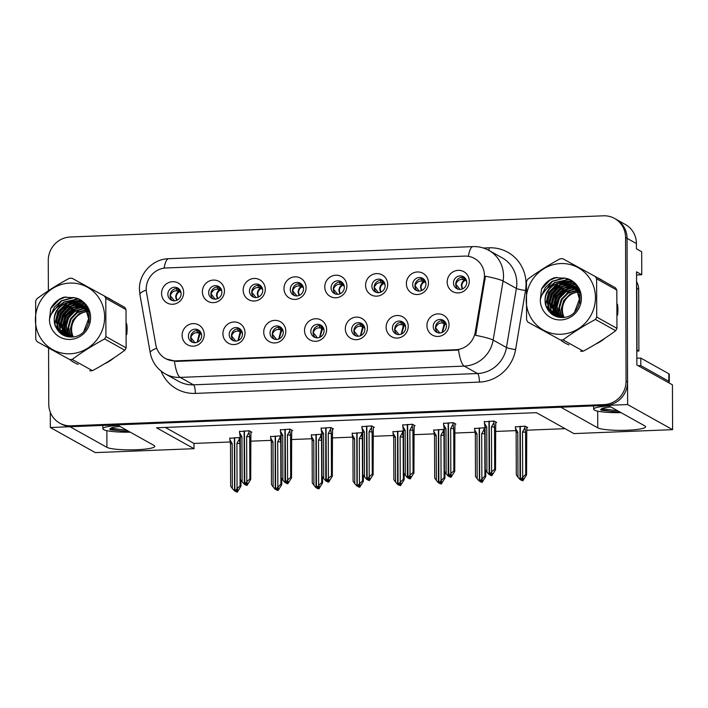 <?xml version="1.0" encoding="UTF-8"?>
<svg xmlns="http://www.w3.org/2000/svg" width="708" height="708" viewBox="0 0 708 708"><rect width="100%" height="100%" fill="white"/><g stroke="black" fill="none" stroke-linecap="round" stroke-linejoin="round"><path stroke-width="1.06" d="M167.858 294.298A6.841 6.558 -60.8 0 0 177.805 299.776A6.841 6.558 -60.8 0 0 177.823 288.059A6.841 6.558 -60.8 0 0 167.858 294.298M172.345 300.511A6.841 6.558 119.2 0 1 178.885 288.802M161.566 293.422A11.399 10.939 -60.8 0 0 172.655 304.272A11.399 10.939 -60.8 0 0 183.664 292.546A11.399 10.939 -60.8 0 0 172.575 281.704A11.399 10.939 -60.8 0 0 161.566 293.422M270.014 332.964A6.841 6.558 -60.8 0 0 279.961 338.442A6.841 6.558 -60.8 0 0 279.979 326.724A6.841 6.558 -60.8 0 0 270.014 332.964M274.5 339.185A6.841 6.558 119.2 0 1 281.041 327.468M263.721 332.096A11.399 10.939 -60.8 0 0 274.81 342.938A11.399 10.939 -60.8 0 0 285.82 331.211A11.399 10.939 -60.8 0 0 274.731 320.37A11.399 10.939 -60.8 0 0 263.721 332.096M229.215 334.583A6.841 6.558 -60.8 0 0 239.154 340.061A6.841 6.558 -60.8 0 0 239.18 328.353A6.841 6.558 -60.8 0 0 229.215 334.583M233.693 340.805A6.841 6.558 119.2 0 1 240.233 329.096M222.923 333.716A11.399 10.939 -60.8 0 0 234.012 344.557A11.399 10.939 -60.8 0 0 245.012 332.84A11.399 10.939 -60.8 0 0 233.932 321.99A11.399 10.939 -60.8 0 0 222.923 333.716M392.427 328.096A6.841 6.558 -60.8 0 0 402.374 333.574A6.841 6.558 -60.8 0 0 402.392 321.857A6.841 6.558 -60.8 0 0 392.427 328.096M396.914 334.318A6.841 6.558 119.2 0 1 403.454 322.6M386.134 327.229A11.399 10.939 -60.8 0 0 397.223 338.07A11.399 10.939 -60.8 0 0 408.233 326.344A11.399 10.939 -60.8 0 0 397.144 315.502A11.399 10.939 -60.8 0 0 386.134 327.229M331.07 287.802A6.841 6.558 -60.8 0 0 341.017 293.28A6.841 6.558 -60.8 0 0 341.035 281.572A6.841 6.558 -60.8 0 0 331.07 287.802M335.557 294.024A6.841 6.558 119.2 0 1 342.097 282.315M324.777 286.935A11.399 10.939 -60.8 0 0 335.866 297.776A11.399 10.939 -60.8 0 0 346.876 286.059A11.399 10.939 -60.8 0 0 335.787 275.208A11.399 10.939 -60.8 0 0 324.777 286.935M412.684 284.563A6.841 6.558 -60.8 0 0 422.623 290.041A6.841 6.558 -60.8 0 0 422.641 278.324A6.841 6.558 -60.8 0 0 412.684 284.563M417.162 290.776A6.841 6.558 119.2 0 1 423.703 279.067M406.383 283.687A11.399 10.939 -60.8 0 0 417.472 294.537A11.399 10.939 -60.8 0 0 428.482 282.811A11.399 10.939 -60.8 0 0 417.393 271.969A11.399 10.939 -60.8 0 0 406.383 283.687M188.408 336.212A6.841 6.558 -60.8 0 0 198.355 341.69A6.841 6.558 -60.8 0 0 198.373 329.972A6.841 6.558 -60.8 0 0 188.408 336.212M192.895 342.424A6.841 6.558 119.2 0 1 199.435 330.716M182.115 335.335A11.399 10.939 -60.8 0 0 193.204 346.177A11.399 10.939 -60.8 0 0 204.214 334.459A11.399 10.939 -60.8 0 0 193.125 323.618A11.399 10.939 -60.8 0 0 182.115 335.335M290.271 289.43A6.841 6.558 -60.8 0 0 300.21 294.909A6.841 6.558 -60.8 0 0 300.236 283.191A6.841 6.558 -60.8 0 0 290.271 289.43M294.749 295.643A6.841 6.558 119.2 0 1 301.289 283.935M283.979 288.554A11.399 10.939 -60.8 0 0 295.068 299.404A11.399 10.939 -60.8 0 0 306.068 287.678A11.399 10.939 -60.8 0 0 294.988 276.837A11.399 10.939 -60.8 0 0 283.979 288.554M208.665 292.669A6.841 6.558 -60.8 0 0 218.604 298.148A6.841 6.558 -60.8 0 0 218.622 286.439A6.841 6.558 -60.8 0 0 208.665 292.669M213.143 298.891A6.841 6.558 119.2 0 1 219.684 287.183M202.373 291.802A11.399 10.939 -60.8 0 0 213.453 302.643A11.399 10.939 -60.8 0 0 224.463 290.926A11.399 10.939 -60.8 0 0 213.382 280.076A11.399 10.939 -60.8 0 0 202.373 291.802M249.464 291.05A6.841 6.558 -60.8 0 0 259.411 296.528A6.841 6.558 -60.8 0 0 259.429 284.811A6.841 6.558 -60.8 0 0 249.464 291.05M253.951 297.272A6.841 6.558 119.2 0 1 260.491 285.554M243.171 290.183A11.399 10.939 -60.8 0 0 254.261 301.024A11.399 10.939 -60.8 0 0 265.27 289.298A11.399 10.939 -60.8 0 0 254.181 278.456A11.399 10.939 -60.8 0 0 243.171 290.183M351.628 329.716A6.841 6.558 -60.8 0 0 361.567 335.194A6.841 6.558 -60.8 0 0 361.584 323.485A6.841 6.558 -60.8 0 0 351.628 329.716M356.106 335.937A6.841 6.558 119.2 0 1 362.646 324.229M345.327 328.848A11.399 10.939 -60.8 0 0 356.416 339.69A11.399 10.939 -60.8 0 0 367.425 327.972A11.399 10.939 -60.8 0 0 356.336 317.122A11.399 10.939 -60.8 0 0 345.327 328.848M310.821 331.344A6.841 6.558 -60.8 0 0 320.759 336.822A6.841 6.558 -60.8 0 0 320.786 325.105A6.841 6.558 -60.8 0 0 310.821 331.344M315.308 337.557A6.841 6.558 119.2 0 1 321.839 325.848M304.529 330.468A11.399 10.939 -60.8 0 0 315.618 341.309A11.399 10.939 -60.8 0 0 326.627 329.592A11.399 10.939 -60.8 0 0 315.538 318.75A11.399 10.939 -60.8 0 0 304.529 330.468M453.483 282.935A6.841 6.558 -60.8 0 0 463.43 288.413A6.841 6.558 -60.8 0 0 463.448 276.704A6.841 6.558 -60.8 0 0 453.483 282.935M457.97 289.156A6.841 6.558 119.2 0 1 464.51 277.447M447.191 282.067A11.399 10.939 -60.8 0 0 458.28 292.908A11.399 10.939 -60.8 0 0 469.289 281.191A11.399 10.939 -60.8 0 0 458.2 270.341A11.399 10.939 -60.8 0 0 447.191 282.067M371.877 286.182A6.841 6.558 -60.8 0 0 381.816 291.661A6.841 6.558 -60.8 0 0 381.842 279.943A6.841 6.558 -60.8 0 0 371.877 286.182M376.364 292.404A6.841 6.558 119.2 0 1 382.895 280.687M365.585 285.315A11.399 10.939 -60.8 0 0 376.674 296.156A11.399 10.939 -60.8 0 0 387.683 284.43A11.399 10.939 -60.8 0 0 376.594 273.589A11.399 10.939 -60.8 0 0 365.585 285.315M433.234 326.476A6.841 6.558 -60.8 0 0 443.173 331.955A6.841 6.558 -60.8 0 0 443.19 320.237A6.841 6.558 -60.8 0 0 433.234 326.476M437.712 332.689A6.841 6.558 119.2 0 1 444.252 320.981M426.942 325.6A11.399 10.939 -60.8 0 0 438.022 336.442A11.399 10.939 -60.8 0 0 449.031 324.724A11.399 10.939 -60.8 0 0 437.942 313.883A11.399 10.939 -60.8 0 0 426.942 325.6M146.229 289.068A20.523 19.682 -60.8 0 0 146.547 292.581L155.822 344.876A20.523 19.682 -60.8 0 0 165.389 358.487A20.523 19.682 -60.8 0 0 175.46 360.876L455.722 349.734A20.523 19.682 -60.8 0 0 475.245 332.176L484.148 279.156A20.523 19.682 -60.8 0 0 474.555 258.491A20.523 19.682 -60.8 0 0 464.483 256.101L166.044 267.969A20.523 19.682 -60.8 0 0 146.229 289.068M50.295 412.215L50.348 427.517L70.012 426.738L106.917 447.341A24.32 3.478 179.8 0 0 133.52 449.837A24.32 3.478 179.8 0 0 154.804 446.314A24.32 3.478 179.8 0 0 154.061 445.465L117.147 424.862L560.833 407.215L597.738 427.827A24.32 3.478 179.8 0 0 624.341 430.322A24.32 3.478 179.8 0 0 645.625 426.8A24.32 3.478 179.8 0 0 644.882 425.951L607.968 405.348L627.633 404.56L627.058 238.331A22.798 21.868 -60.8 0 0 616.075 219.303A22.798 21.868 -60.8 0 1 627.058 238.331L627.553 381.993A22.798 21.868 -60.8 0 1 605.535 405.445L72.437 426.641A22.798 21.868 -60.8 0 1 61.251 423.977L59.746 423.145A22.798 21.868 -60.8 0 0 70.942 425.8L604.039 404.604A22.798 21.868 -60.8 0 0 626.058 381.161L625.553 237.49A22.798 21.868 -60.8 0 0 614.571 218.462A22.798 21.868 -60.8 0 0 603.384 215.807L70.287 237.003A22.798 21.868 -60.8 0 0 48.268 260.447L48.374 290.767M627.633 404.56L672.6 429.668L672.441 384.833L636.846 364.965L636.519 271.837L641.767 274.766L636.527 274.978M614.571 218.462L625.438 224.533A22.798 21.868 -60.8 0 1 636.421 243.561L636.439 248.827L641.687 251.756L641.767 274.766M672.6 429.668L573.905 433.588L536.434 412.667L156.53 427.774L194.01 448.695L95.315 452.616L50.348 427.517M165.318 427.428L193.983 443.429L230.144 441.996M250.579 441.181L270.943 440.367M291.386 439.553L311.75 438.748M332.185 437.933L352.549 437.128M372.992 436.314L393.356 435.5M413.791 434.685L434.163 433.88M454.598 433.066L474.962 432.261M495.396 431.446L515.769 430.632M526.787 430.199L565.099 428.676M193.983 443.429L194.01 448.695M240.278 437.96L239.49 437.517L229.808 438.279M281.085 436.332L280.288 435.889L270.606 436.65M362.691 433.092L361.894 432.65L352.212 433.411M403.498 431.464L402.702 431.022L393.02 431.783M444.297 429.844L443.5 429.402L433.827 430.163M485.104 428.225L484.307 427.782L474.625 428.544M321.883 434.712L321.096 434.269L311.414 435.031M526.779 427.659L527.734 427.623L525.115 426.154L515.433 426.915M250.915 432.261L251.871 432.225L249.243 430.765L239.561 431.526M291.714 430.641L292.669 430.606L290.05 429.137L280.368 429.898M373.32 427.393L374.275 427.358L371.656 425.897L361.974 426.659M414.127 425.774L415.083 425.738L412.463 424.269L402.781 425.03M454.934 424.154L455.89 424.11L453.262 422.649L443.58 423.411M332.521 429.021L333.477 428.977L330.857 427.517L321.175 428.278M495.733 422.526L496.689 422.49L494.069 421.03L484.387 421.791M70.49 360.177A36.48 34.993 -60.8 0 0 73.968 362.416A36.48 34.993 -60.8 0 0 78.154 364.39M104.731 363.682A36.48 34.993 -60.8 0 0 113.953 357.867M126.714 334.619A36.48 34.993 -60.8 0 0 127.104 329.158A36.48 34.993 -60.8 0 0 126.688 323.751M71.915 360.965A36.48 34.993 -60.8 0 0 74.721 362.823M561.311 340.663A36.48 34.993 -60.8 0 0 564.789 342.893A36.48 34.993 -60.8 0 0 568.975 344.867M595.552 344.159A36.48 34.993 -60.8 0 0 604.774 338.344M617.535 315.104A36.48 34.993 -60.8 0 0 617.925 309.644A36.48 34.993 -60.8 0 0 617.509 304.236M562.727 341.442A36.48 34.993 -60.8 0 0 565.542 343.309M468.395 256.34A26.603 6.478 -92.3 0 1 472.979 246.605C478.617 246.411 483.918 247.676 488.865 250.402A30.4 29.161 119.2 0 1 503.512 275.775A30.4 29.161 119.2 0 1 503.078 281.014A26.603 2.62 9.5 0 0 485.414 276.209L475.634 335.309A26.603 2.62 9.5 0 1 493.157 340.088A30.4 29.161 119.2 0 1 464.227 366.107A26.603 6.478 87.7 0 1 458.545 350.079L176.398 361.399L166.238 358.965M112.236 300.396A36.48 34.993 -60.8 0 0 109.528 298.714A36.48 34.993 -60.8 0 0 106.678 297.289M76.694 298.44A36.48 34.993 -60.8 0 0 71.26 301.874M70.765 302.263A36.48 34.993 -60.8 0 0 68.711 304.006M67.764 304.9A36.48 34.993 -60.8 0 0 62.915 310.706M59.047 318.025A36.48 34.993 -60.8 0 0 57.065 324.83M56.861 326.007A36.48 34.993 -60.8 0 0 56.56 328.397M603.057 280.872A36.48 34.993 -60.8 0 0 600.349 279.191A36.48 34.993 -60.8 0 0 597.499 277.775M567.515 278.917A36.48 34.993 -60.8 0 0 562.081 282.359M561.586 282.74A36.48 34.993 -60.8 0 0 559.532 284.483M558.585 285.386A36.48 34.993 -60.8 0 0 553.736 291.192M549.868 298.511A36.48 34.993 -60.8 0 0 547.886 305.316M547.682 306.484A36.48 34.993 -60.8 0 0 547.381 308.874M48.569 348.062L48.764 404.118A22.798 21.868 -60.8 0 0 59.746 423.145M601.101 279.625A36.48 34.993 -60.8 0 0 599.003 278.616M110.28 299.139A36.48 34.993 -60.8 0 0 108.182 298.13M442.323 320.689L443.058 320.892L444.19 323.538L444.987 323.848L443.739 321.158L445.359 322.228M441.996 332.539L444.19 323.538L442.553 323.087C439.42 322.582 437.101 324.14 435.615 327.769L439.827 332.981M445.739 322.866L445.429 323.485L446.199 324.016M443.739 321.158L443.058 320.892M446.385 324.777L444.987 323.848L442.341 332.397M490.042 474.776L491.087 475.263L492.547 473.422L491.795 473.006L490.334 474.847L489.582 474.431L491.635 471.847L494.671 469.271L495.538 469.749L495.697 425.676M489.246 421.216L489.582 474.431M493.812 421.039L493.821 422.711L491.476 426.88L491.635 471.847M493.821 422.711L494.529 427.181L494.671 469.271M490.485 475.289L491.839 475.688L495.538 469.749M484.387 421.41L484.387 423.092L486.759 427.074L486.918 472.032L489.14 474.449L488.954 421.233M484.387 423.092L485.095 427.552L485.245 469.643L486.918 472.032M494.529 427.181A5.168 0.735 179.8 0 0 491.476 426.88M491.839 475.688L491.087 475.263M488.98 474.449L489.883 474.687M486.759 427.074A5.168 0.735 179.8 0 0 485.095 427.552M490.334 474.847L489.432 474.431M489.14 474.449L489.883 474.864M465.607 278.686L463.997 277.625L465.236 280.315L466.634 281.253M463.997 277.625L462.563 277.155M515.433 426.543L515.433 428.216L517.805 432.199L517.964 477.165L520.026 479.582L519.991 426.358M520.176 479.573L520.929 479.997L520.026 479.582M521.088 479.909L522.876 480.812L522.132 480.396L523.593 478.555L522.84 478.13L521.38 479.98L520.477 479.564L525.717 474.395L526.575 474.882L526.743 430.809M521.38 479.98L520.628 479.555M520.292 426.349L520.477 479.564M515.433 428.216L516.141 432.685L516.291 474.776L517.964 477.165M517.805 432.199A5.168 0.735 179.8 0 0 516.141 432.685M521.522 480.422L522.132 480.396M526.575 474.882L522.876 480.812M522.672 476.971L522.522 432.013A5.168 0.735 -0.2 0 1 525.566 432.305L525.717 474.395M522.522 432.013L524.858 427.844L525.566 432.305M524.858 427.844L524.858 426.163M460.094 289.448L455.864 284.227C457.368 280.607 459.678 279.049 462.802 279.554L461.793 277.2M463.315 277.35L464.448 280.005L462.802 279.554M465.988 279.324L465.678 279.952L466.413 280.341M462.271 288.997L461.315 285.713C461.43 283.209 462.466 281.306 464.448 280.005L465.236 280.315C463.067 281.545 461.917 283.404 461.793 285.908L462.616 288.855M401.516 322.308L402.259 322.512L403.392 325.158L404.188 325.476L402.94 322.777L404.551 323.848M401.197 334.167L403.392 325.158L401.746 324.715C398.613 324.202 396.303 325.76 394.807 329.388L399.029 334.601M404.932 324.485L404.985 325.441M402.94 322.777L402.259 322.512M405.578 326.397L404.188 325.476L401.533 334.026M449.244 476.395L450.279 476.891L451.739 475.041L450.996 474.625L449.536 476.466L448.784 476.05L450.828 473.466L453.872 470.891L454.731 471.369L454.899 427.305M448.438 422.844L448.784 476.05M453.005 422.658L453.014 424.34L450.669 428.508L450.828 473.466M453.014 424.34L453.722 428.8L453.872 470.891M449.677 476.909L451.031 477.307L454.731 471.369M443.58 423.03L443.589 424.712L445.96 428.694L446.111 473.652L448.182 476.077L448.146 422.853M443.589 424.712L444.297 429.172L444.438 471.262L446.111 473.652M453.722 428.8A5.168 0.735 179.8 0 0 450.669 428.508M451.031 477.307L450.279 476.891M448.182 476.077L449.084 476.307M445.96 428.694A5.168 0.735 179.8 0 0 444.297 429.172M449.536 476.466L448.624 476.059M448.332 476.068L449.084 476.484M360.717 323.937L361.452 324.131L362.584 326.786L363.381 327.096L362.133 324.406L363.753 325.476M360.39 335.787L362.584 326.786L360.947 326.335C357.805 325.822 355.496 327.388 354.009 331.008L358.221 336.229M364.124 326.105L363.824 326.733L364.593 327.264M362.133 324.406L361.452 324.131M364.779 328.016L363.381 327.096L360.726 335.645M408.436 478.024L409.481 478.511L410.941 476.67L410.189 476.245L408.728 478.095L407.976 477.67L410.029 475.095L413.065 472.51L413.923 472.997L414.091 428.924M407.64 424.464L407.976 477.67M412.206 424.278L412.215 425.959L409.87 430.128L410.029 475.095M412.215 425.959L412.923 430.42L413.065 472.51M408.87 478.537L410.224 478.927L413.923 472.997M402.781 424.658L402.781 426.331L405.153 430.314L405.312 475.28L407.374 477.696L407.348 424.473M402.781 426.331L403.489 430.8L403.64 472.891L405.312 475.28M412.923 430.42A5.168 0.735 179.8 0 0 409.87 430.128M410.224 478.927L409.481 478.511M407.374 477.696L408.277 477.935M405.153 430.314A5.168 0.735 179.8 0 0 403.489 430.8M408.728 478.095L407.826 477.679M407.534 477.688L408.277 478.112M319.91 325.556L320.644 325.76L321.786 328.406L322.582 328.716L321.326 326.025L322.945 327.096M319.591 337.406L321.786 328.406L320.14 327.954C317.007 327.45 314.688 329.008 313.202 332.636L317.423 337.849M323.326 327.733L323.016 328.353L323.795 328.884M321.326 326.025L320.644 325.76M323.972 329.645L322.574 328.716L319.928 337.265M367.629 479.643L368.673 480.13L370.134 478.289L369.381 477.873L367.921 479.714L367.178 479.298L369.222 476.714L372.266 474.139L373.125 474.617L373.284 430.544M366.832 426.083L367.178 479.298M371.399 425.906L371.408 427.579L369.063 431.747L369.222 476.714M371.408 427.579L372.116 432.048L372.266 474.139M368.071 480.157L369.426 480.555L373.125 474.617M361.974 426.278L361.983 427.959L364.354 431.942L364.505 476.9L366.726 479.316L366.54 426.101M361.983 427.959L362.691 432.42L362.832 474.51L364.505 476.9M372.116 432.048A5.168 0.735 179.8 0 0 369.063 431.747M369.426 480.555L368.673 480.13M366.576 479.316L367.479 479.555M364.354 431.942A5.168 0.735 179.8 0 0 362.691 432.42M367.921 479.714L367.018 479.298M366.726 479.316L367.479 479.732M424.809 280.315L423.189 279.244L424.437 281.943L425.835 282.873M423.189 279.244L421.764 278.775M474.625 428.163L474.634 429.836L477.006 433.827L477.157 478.785L479.378 481.201L479.192 427.986M480.281 481.529L482.077 482.431L481.325 482.015L482.785 480.174L482.033 479.759L480.573 481.599L479.67 481.183L484.909 476.024L485.776 476.502L485.75 470.466M480.573 481.599L479.829 481.183M479.484 427.968L479.67 481.183M474.634 429.836L475.342 434.305L475.484 476.395L477.157 478.785M477.006 433.827A5.168 0.735 179.8 0 0 475.342 434.305M480.723 482.042L481.325 482.015M485.776 476.502L482.077 482.431M481.874 478.599L481.714 433.632A5.168 0.735 -0.2 0 1 484.768 433.933L484.909 476.024M481.714 433.632L484.06 429.464L484.768 433.933M484.06 429.464L484.051 427.791M419.286 291.068L415.065 285.855C416.561 282.235 418.879 280.678 421.995 281.182L420.995 278.828M422.508 278.979L423.641 281.625L421.995 281.182M425.181 280.952L424.88 281.58L425.614 281.97M421.472 290.616L420.517 287.342C420.623 284.837 421.667 282.926 423.641 281.625L424.437 281.943C422.26 283.165 421.11 285.023 420.995 287.528L421.809 290.475M384.001 281.934L382.382 280.864L383.63 283.563L385.028 284.492M382.382 280.864L380.957 280.395M433.818 429.783L433.827 431.464L436.199 435.447L436.358 480.405L438.42 482.829L438.385 429.606M438.571 482.821L439.323 483.237L438.42 482.829M439.482 483.148L441.27 484.06L440.518 483.644L441.978 481.794L441.234 481.378L439.774 483.219L438.871 482.812L444.111 477.643L444.969 478.121L444.951 472.086M439.774 483.219L439.022 482.803M438.686 429.597L438.871 482.812M433.827 431.464L434.535 435.924L434.685 478.015L436.358 480.405M436.199 435.447A5.168 0.735 179.8 0 0 434.535 435.924M439.916 483.661L440.518 483.644M444.969 478.121L441.27 484.06M441.066 480.219L440.916 435.261A5.168 0.735 -0.2 0 1 443.96 435.553L444.111 477.643M440.916 435.261L443.252 431.084L443.96 435.553M443.252 431.084L443.252 429.411M378.488 292.687L374.258 287.475C375.762 283.855 378.072 282.297 381.196 282.802L380.187 280.448M381.701 280.598L382.833 283.253L381.196 282.802M384.382 282.572L384.072 283.2L384.807 283.589M380.665 292.245L379.709 288.961C379.824 286.457 380.86 284.554 382.833 283.253L383.63 283.563C381.462 284.784 380.311 286.651 380.187 289.147L381.001 292.094M343.194 283.554L341.583 282.492L342.831 285.182L344.23 286.12M341.583 282.492L340.159 282.023M393.02 431.411L393.02 433.084L395.391 437.066L395.551 482.033L397.613 484.449L397.586 431.225M397.772 484.44L398.516 484.865L397.613 484.449M398.675 484.776L400.471 485.679L399.719 485.263L401.179 483.422L400.427 482.998L398.967 484.847L398.064 484.431L403.303 479.263L404.171 479.75L404.144 473.705M398.967 484.847L398.223 484.422M397.878 431.216L398.064 484.431M393.02 433.084L393.728 437.553L393.878 479.643L395.551 482.033M395.391 437.066A5.168 0.735 179.8 0 0 393.728 437.553M399.117 485.29L399.719 485.263M404.171 479.75L400.471 485.679M400.268 481.838L400.109 436.88A5.168 0.735 -0.2 0 1 403.162 437.172L403.303 479.263M400.109 436.88L402.454 432.712L403.162 437.172M402.454 432.712L402.445 431.03M337.681 294.316L333.45 289.094C334.955 285.474 337.274 283.917 340.389 284.421L339.389 282.067M340.902 282.218L342.035 284.873L340.389 284.421M343.575 284.191L343.274 284.82L344 285.209M339.858 293.864L338.911 290.581C339.017 288.076 340.061 286.174 342.035 284.873L342.831 285.182C340.654 286.413 339.504 288.271 339.389 290.776L340.203 293.723M302.396 285.182L300.776 284.112L302.024 286.811L303.422 287.74M300.776 284.112L299.351 283.642M352.212 433.031L352.221 434.712L354.593 438.695L354.752 483.653L356.965 486.069L356.779 432.853M357.876 486.396L359.664 487.299L358.912 486.883L360.372 485.042L359.629 484.626L358.168 486.467L357.257 486.051L362.505 480.891L363.363 481.369L363.346 475.334M358.168 486.467L357.416 486.051M357.08 432.836L357.257 486.051M352.221 434.712L352.929 439.172L353.071 481.263L354.752 483.653M354.593 438.695A5.168 0.735 179.8 0 0 352.929 439.172M358.31 486.909L358.912 486.883M363.363 481.369L359.664 487.299M359.46 483.467L359.301 438.5A5.168 0.735 -0.2 0 1 362.354 438.801L362.505 480.891M359.301 438.5L361.646 434.331L362.354 438.801M361.646 434.331L361.638 432.659M296.873 295.935L292.652 290.723C294.156 287.103 296.466 285.545 299.59 286.05L298.581 283.696M300.095 283.846L301.227 286.492L299.59 286.05M302.776 285.82L302.466 286.448L303.201 286.837M299.059 295.484L298.103 292.209C298.21 289.705 299.254 287.793 301.227 286.492L302.024 286.811C299.847 288.032 298.705 289.891 298.581 292.395L299.396 295.342M120.059 426.481A17.178 2.451 179.8 0 0 110.873 428.172L110.244 429.738L129.591 431.809M118.156 425.419A24.78 3.54 179.8 0 0 102.846 428.747A24.78 3.54 179.8 0 0 130.245 432.172M126.98 430.349L110.952 428.128M129.387 431.694L121.546 431.084L109.669 428.959M610.88 406.967A17.178 2.451 179.8 0 0 601.694 408.658L601.065 410.215L620.412 412.295M608.977 405.905A24.78 3.54 179.8 0 0 593.667 409.233A24.78 3.54 179.8 0 0 621.066 412.658M668.361 382.55A15.195 2.168 179.8 0 0 669.308 381.798A15.195 2.168 179.8 0 0 668.839 381.258L640.811 365.611A15.195 2.168 -0.2 0 1 638.147 365.682M636.819 358.177A15.195 2.168 179.8 0 0 640.784 358.098L640.811 365.611M669.308 381.798L669.281 374.275A15.195 2.168 179.8 0 0 668.812 373.744L640.784 358.098M636.572 285.713A15.195 14.585 119.2 0 1 636.802 288.306L637.014 349.982A15.195 14.585 -60.8 0 0 636.793 349.973M636.802 288.306L638.669 289.351A15.195 14.585 -60.8 0 0 636.554 281.704M637.014 349.982L638.89 351.026A15.195 14.585 -60.8 0 0 636.793 351.088M638.669 289.351L638.89 351.026M617.801 410.835L601.773 408.604M620.208 412.18L612.367 411.569L600.49 409.436M68.074 336.389A26.302 25.231 119.2 0 1 67.871 334.707M67.8 333.787A26.302 25.231 119.2 0 1 67.764 332.415A26.302 25.231 119.2 0 1 68.03 328.521M69.065 324.043A26.302 25.231 119.2 0 1 72.676 316.768M75.951 312.909A26.302 25.231 119.2 0 1 80.747 309.166M81.712 308.599A26.302 25.231 119.2 0 1 83.641 307.635M84.323 307.334A26.302 25.231 119.2 0 1 84.818 307.139M85.004 307.06A26.302 25.231 119.2 0 1 85.164 307.006A26.302 25.231 119.2 0 1 86.615 306.502M56.879 328.981A36.099 34.63 119.2 0 1 57.118 326.769M57.277 325.724A36.099 34.63 119.2 0 1 58.622 320.281M64.578 309.033A36.099 34.63 119.2 0 1 68.658 304.555M69.526 303.767A36.099 34.63 119.2 0 1 71.411 302.219M71.871 301.874A36.099 34.63 119.2 0 1 77.154 298.617M558.895 316.874A26.302 25.231 119.2 0 1 558.692 315.184M558.621 314.272A26.302 25.231 119.2 0 1 558.585 312.892A26.302 25.231 119.2 0 1 558.851 309.007M559.886 304.529A26.302 25.231 119.2 0 1 563.497 297.254M566.772 293.386A26.302 25.231 119.2 0 1 571.568 289.643M572.533 289.085A26.302 25.231 119.2 0 1 574.462 288.112M575.144 287.82A26.302 25.231 119.2 0 1 575.639 287.616M575.825 287.545A26.302 25.231 119.2 0 1 575.985 287.483A26.302 25.231 119.2 0 1 577.436 286.988M547.7 309.467A36.099 34.63 119.2 0 1 547.939 307.254M548.098 306.201A36.099 34.63 119.2 0 1 549.443 300.767M555.399 289.51A36.099 34.63 119.2 0 1 559.479 285.041M560.347 284.253A36.099 34.63 119.2 0 1 562.232 282.704M562.692 282.359A36.099 34.63 119.2 0 1 567.975 279.094M88.527 311.502A17.373 16.665 -60.8 0 0 88.358 311.511A17.373 16.665 -60.8 0 0 87.332 311.582M86.925 311.626A17.373 16.665 -60.8 0 0 73.322 336.858M70.136 353.779A35.719 34.267 -60.8 0 0 104.634 317.051A35.719 34.267 -60.8 0 0 69.897 283.076A35.719 34.267 -60.8 0 0 35.4 319.804A35.719 34.267 -60.8 0 0 70.136 353.779M104.474 296.059L71.933 278.209A41.037 39.374 -60.8 0 0 70.632 278.235A41.037 39.374 -60.8 0 0 69.331 278.306C57.578 284.643 46.772 291.457 36.922 298.741A41.037 39.374 -60.8 0 0 35.63 301.104L35.763 339.389A41.037 39.374 -60.8 0 0 37.073 341.645L69.614 359.505A41.037 39.374 -60.8 0 0 70.915 359.469A41.037 39.374 -60.8 0 0 72.216 359.399L92.438 370.682C104.103 364.408 114.9 357.593 124.838 350.248A41.037 39.374 -60.8 0 0 126.139 347.894L126.006 309.6A41.037 39.374 -60.8 0 0 124.697 307.343L104.474 296.059A41.037 39.374 -60.8 0 1 105.784 298.316L105.917 336.601L126.139 347.894M124.838 350.248L104.625 338.964C92.96 345.239 82.155 352.053 72.216 359.399M104.625 338.964A41.037 39.374 -60.8 0 0 105.917 336.601M89.828 370.788A41.037 39.374 -60.8 0 0 91.137 370.762A41.037 39.374 -60.8 0 0 92.438 370.682M88.332 311.175L87.137 311.201M86.73 311.237L79.154 313.706L72.818 320.131L70.393 328.707L72.384 336.937M85.951 309.839L76.774 312.378L70.437 318.804L68.012 327.379L70.827 336.937M86.155 310.175L77.376 312.706L71.03 319.14L68.605 327.716L71.207 336.955M85.084 308.591L83.004 308.52L74.393 311.051L68.056 317.476L65.632 326.052L69.34 336.796M85.305 308.892L83.597 308.847L74.995 311.378L68.649 317.804L66.225 326.388L69.703 336.84M84.155 307.467L80.623 307.192L72.021 309.715L65.676 316.149L63.251 324.724L67.933 336.521M84.394 307.732L81.225 307.52L72.614 310.051L66.278 316.476L63.853 325.052L68.278 336.601M83.163 306.449L78.243 305.865L69.641 308.387L63.295 314.821L60.879 323.397L66.587 336.132M83.411 306.688L78.845 306.192L70.234 308.723L63.897 315.149L61.472 323.724L66.924 336.238M82.11 305.537L75.871 304.537L67.26 307.06L60.923 313.494L58.498 322.069L60.215 329.76L65.313 335.627M65.596 335.822L66.472 336.344M82.376 305.759L76.464 304.865L67.853 307.396L61.516 313.821L59.091 322.397L65.623 335.769M65.906 335.964L66.711 336.477M81.004 304.732L73.49 303.21L64.879 305.732L58.543 312.166L56.118 320.742L58.171 329.078L64.092 335.017L73.181 336.875M81.278 304.918L74.083 303.537L65.472 306.068L59.136 312.494L56.711 321.069L58.675 329.255L64.393 335.185M64.092 335.017L68.428 336.831M83.801 331.494L88.597 318.733L86.146 310.175L79.73 303.953L71.11 301.882L62.49 304.405C54.259 310.732 52.188 318.556 56.268 327.875L56.498 328.273C59.649 333.902 64.41 336.813 70.782 337.026C93.049 337.911 96.2 300.989 74.26 297.714L63.817 297.201C58.012 299.254 53.64 303.059 50.702 308.591L49.445 319.706A21.231 20.373 -60.8 0 0 70.092 339.442A21.231 20.373 -60.8 0 0 90.491 319.83A21.231 20.373 -60.8 0 0 74.26 297.714M80.137 304.183L71.703 302.21C59.1 301.971 50.047 317.565 56.268 327.875M88.35 310.024L87.836 309.962M87.465 309.918L86.332 309.847M87.686 310.219L86.544 310.175M87.916 309.104L86.889 308.856M86.535 308.794L85.456 308.626M88.066 309.325L87.128 309.122M86.774 309.06L85.677 308.927M87.712 308.529L87.19 308.316M86.872 308.192L85.88 307.874M85.544 307.776L84.509 307.529M87.137 308.414L86.137 308.113M85.792 308.024L84.748 307.794M86.978 307.998L86.066 307.529M85.757 307.387L84.81 306.989M84.491 306.865L83.5 306.546M87.27 308.166L86.358 307.714M86.04 307.582L85.084 307.201M84.756 307.086L83.756 306.776M88.013 309.192L83.686 306.201M83.376 306.06L82.429 305.661M87.863 308.856L84.597 306.67M84.889 306.838L83.978 306.387M83.659 306.245L82.703 305.874M89.12 312.582L81.314 304.874M88.766 311.255L82.217 305.343M82.509 305.511L81.597 305.06M88.934 322.6L89.199 319.069L86.748 310.502L79.836 304.015M71.499 335.017A21.231 20.373 -60.8 0 0 71.933 336.955M49.445 319.706C50.896 312.405 55.242 307.307 62.49 304.405M126.006 309.6L105.784 298.316M69.614 359.505L37.073 341.645M86.04 305.644L83.358 305.998M82.792 306.113L82.278 306.237M81.765 306.369L79.022 307.307M77.411 308.051L75.862 308.909L67.676 317.308L64.587 328.494L64.649 330.512M64.844 332.158L65.401 334.725M65.525 335.167L65.729 335.813M84.987 304.254L80.986 304.67M80.774 304.714L79.907 304.909M79.393 305.042L76.641 305.98M75.039 306.723L73.482 307.582L65.304 315.98L62.207 327.167L62.277 329.185M62.463 330.831L63.021 333.397M63.145 333.84L63.366 334.521M63.393 334.61L63.667 335.353M83.783 302.944L78.526 303.36M78.393 303.387L77.526 303.582M77.013 303.714L74.26 304.652M72.658 305.387L62.923 314.653L59.826 325.839L59.897 327.857M60.083 329.503L60.64 332.07M60.764 332.512L61.233 333.884M82.376 301.679L75.145 302.254M74.632 302.387L71.88 303.325M70.278 304.059L60.543 313.325L57.445 324.512L57.516 326.53M57.702 328.176L58.392 331.194M80.632 300.413L69.499 301.997M67.897 302.732L58.162 311.989L55.065 323.184L55.136 325.211M78.225 299.077L63.968 302.272L59.587 305.714M73.968 297.617L61.587 300.944L51.348 314.025M65.915 296.864L59.207 299.617L50.702 308.591M85.916 305.458L83.075 305.829M82.588 305.927L81.747 306.13M81.154 306.29L77.986 307.467M76.083 308.44L67.384 317.14L64.295 329.238M64.446 331.247L65.021 334.282M65.171 334.804L65.428 335.619M84.845 304.086L80.703 304.502M80.385 304.564L79.367 304.803M78.774 304.962L75.606 306.139M73.703 307.113L65.003 315.812L61.915 327.91M62.065 329.919L62.649 332.955M62.791 333.468L63.047 334.291M63.083 334.406L63.375 335.203M83.615 302.785L78.172 303.201M78.004 303.236L76.986 303.475M76.393 303.635L73.225 304.803M71.331 305.785L62.623 314.485L59.534 326.583M59.684 328.592L60.268 331.627M60.41 332.141L60.906 333.645M82.181 301.519L74.605 302.148M74.021 302.307L70.844 303.475M68.95 304.458L60.242 313.157L57.162 325.255M57.304 327.264L57.994 330.689M80.385 300.245L68.464 302.148M66.57 303.121L57.861 311.83L54.782 323.928M77.845 298.9L63.667 302.104L58.56 306.307M73.367 297.449L61.295 300.776L54.428 307.122L50.534 315.795M579.348 291.988A17.373 16.665 -60.8 0 0 579.179 291.988A17.373 16.665 -60.8 0 0 578.153 292.068M577.746 292.112A17.373 16.665 -60.8 0 0 564.143 317.334M560.957 334.264A35.719 34.267 -60.8 0 0 595.455 297.537A35.719 34.267 -60.8 0 0 560.718 263.562A35.719 34.267 -60.8 0 0 526.221 300.289A35.719 34.267 -60.8 0 0 560.957 334.264M595.295 276.545L562.754 258.685A41.037 39.374 -60.8 0 0 561.453 258.721A41.037 39.374 -60.8 0 0 560.152 258.792C548.399 265.128 537.593 271.934 527.743 279.226A41.037 39.374 -60.8 0 0 526.451 281.58L526.584 319.874A41.037 39.374 -60.8 0 0 527.894 322.131L560.435 339.982A41.037 39.374 -60.8 0 0 561.736 339.955A41.037 39.374 -60.8 0 0 563.037 339.875L583.259 351.168C594.924 344.893 605.721 338.079 615.659 330.733A41.037 39.374 -60.8 0 0 616.96 328.37L616.827 290.085A41.037 39.374 -60.8 0 0 615.509 287.829L595.295 276.545A41.037 39.374 -60.8 0 1 596.605 278.793L596.738 317.087L616.96 328.37M615.659 330.733L595.446 319.441C583.781 325.724 572.976 332.53 563.037 339.875M595.446 319.441A41.037 39.374 -60.8 0 0 596.738 317.087M580.649 351.274A41.037 39.374 -60.8 0 0 581.958 351.239A41.037 39.374 -60.8 0 0 583.259 351.168M579.153 291.652L577.958 291.687M577.551 291.714L569.975 294.183L563.639 300.617L561.214 309.192L563.205 317.414M576.772 290.324L567.595 292.855L561.258 299.289L558.833 307.865L561.648 317.423M576.976 290.661L568.197 293.192L561.851 299.617L559.426 308.192L562.028 317.432M575.905 289.076L573.825 289.006L565.214 291.528L558.878 297.962L556.453 306.537L560.161 317.281M576.126 289.377L574.418 289.333L565.816 291.864L559.47 298.289L557.046 306.865L560.524 317.326M574.976 287.944L571.445 287.678L562.842 290.2L556.497 296.625L554.072 305.21L558.754 317.007M575.215 288.218L572.046 288.006L563.435 290.537L557.099 296.962L554.674 305.537L559.099 317.087M573.984 286.935L569.064 286.342L560.462 288.873L554.116 295.298L551.7 303.882L557.408 316.618M574.232 287.174L569.666 286.678L561.055 289.209L554.718 295.634L552.293 304.21L557.745 316.724M572.931 286.023L566.692 285.014L558.081 287.545L551.744 293.97L549.32 302.546L551.036 310.246L556.134 316.113M556.417 316.299L557.293 316.83M573.197 286.236L567.285 285.351L558.674 287.873L552.337 294.307L549.912 302.882L556.444 316.246M556.727 316.441L557.532 316.963M571.825 285.209L564.311 283.687L555.7 286.218L549.364 292.643L546.939 301.219L548.992 309.564L554.913 315.502L564.002 317.352M572.099 285.404L564.904 284.023L556.293 286.545L549.957 292.979L547.532 301.555L549.496 309.732L555.214 315.662M554.913 315.502L559.249 317.317M574.622 311.98L579.418 299.219L576.967 290.652L570.551 284.439L561.931 282.359L553.311 284.89C545.08 291.218 543.009 299.033 547.089 308.361L547.319 308.75C550.47 314.379 555.231 317.299 561.603 317.503C583.87 318.396 587.02 281.474 565.081 278.191L554.638 277.678C548.833 279.74 544.461 283.536 541.523 289.076L540.266 300.183A21.231 20.373 -60.8 0 0 560.913 319.928A21.231 20.373 -60.8 0 0 581.312 300.316A21.231 20.373 -60.8 0 0 565.081 278.191M570.958 284.669L562.524 282.696C549.921 282.457 540.868 298.05 547.089 308.361M579.171 290.51L578.657 290.439M578.286 290.404L577.153 290.333M578.507 290.705L577.365 290.661M578.737 289.59L577.71 289.342M577.356 289.271L576.277 289.112M578.887 289.802L577.949 289.607M577.595 289.545L576.498 289.404M578.533 289.006L578.011 288.802M577.693 288.678L576.701 288.351M576.365 288.262L575.33 288.014M577.958 288.899L576.958 288.59M576.613 288.501L575.569 288.28M577.799 288.483L576.887 288.014M576.577 287.864L575.631 287.466M575.312 287.351L574.321 287.023M578.091 288.652L577.179 288.2M576.861 288.059L575.905 287.678M575.577 287.563L574.577 287.262M578.834 289.678L574.507 286.687M574.197 286.536L573.25 286.138M578.684 289.342L575.418 287.156M575.71 287.324L574.799 286.873M574.48 286.731L573.524 286.351M579.94 293.059L572.135 285.359M579.587 291.74L573.038 285.828M573.33 285.997L572.418 285.545M579.755 303.077L580.02 299.546L577.569 290.988L570.657 284.501M562.32 315.502A21.231 20.373 -60.8 0 0 562.754 317.432M540.266 300.183C541.717 292.891 546.063 287.793 553.311 284.89M616.827 290.085L596.605 278.793M560.435 339.982L527.894 322.131M576.861 286.12L574.179 286.483M573.613 286.598L573.099 286.722M572.586 286.855L569.843 287.793M568.232 288.528L558.497 297.785L555.408 308.98L555.47 310.998M555.665 312.644L556.222 315.21M556.346 315.653L556.55 316.29M575.808 284.74L571.807 285.147M571.595 285.191L570.728 285.386M570.214 285.519L567.462 286.466M565.86 287.2L564.303 288.067L556.125 296.457L553.028 307.653L553.098 309.67M553.284 311.316L553.842 313.883M553.966 314.325L554.187 315.007M554.214 315.087L554.488 315.83M574.604 283.421L569.347 283.837M569.214 283.864L568.347 284.058M567.834 284.191L565.081 285.138M563.48 285.873L553.745 295.13L550.647 306.325L550.718 308.343M550.904 309.989L551.461 312.555M551.585 312.998L552.054 314.37M573.197 282.156L565.966 282.731M565.453 282.864L562.701 283.802M561.099 284.545L551.364 293.802L548.266 304.989L548.337 307.015M548.523 308.653L549.213 311.679M571.453 280.89L560.32 282.474M558.718 283.218L548.983 292.475L545.886 303.661L545.957 305.697M569.046 279.563L554.789 282.749L550.408 286.2M564.789 278.102L552.408 281.421L542.169 294.51M556.736 277.35L550.028 280.094L541.523 289.076M576.737 285.944L573.745 286.342M573.4 286.413L572.568 286.616M571.976 286.775L568.807 287.944M566.904 288.917L558.205 297.625L555.116 309.723M555.267 311.732L555.842 314.768M555.992 315.281L556.249 316.104M575.666 284.572L571.524 284.979M571.206 285.05L570.188 285.289M569.595 285.448L566.427 286.616M564.524 287.59L555.824 296.298L552.736 308.396M552.886 310.405L553.47 313.44M553.612 313.954L553.868 314.777M553.904 314.892L554.196 315.688M574.436 283.262L568.993 283.687M568.825 283.722L567.807 283.952M567.214 284.12L564.046 285.289M562.152 286.262L553.444 294.971L550.355 307.06M550.505 309.077L551.09 312.113M551.231 312.626L551.727 314.122M573.002 281.996L565.427 282.625M564.842 282.784L561.665 283.961M559.771 284.935L551.063 293.634L547.983 305.732M548.125 307.75L548.815 311.175M571.206 280.731L559.285 282.634M557.391 283.607L548.682 292.307L545.602 304.413M568.666 279.386L554.488 282.589L549.381 286.784M564.188 277.925L552.116 281.262L545.249 287.607L541.355 296.28M279.111 327.176L279.846 327.379L280.979 330.025L281.775 330.344L280.527 327.645L282.147 328.716M278.784 339.035L280.979 330.025L279.341 329.583C276.2 329.07 273.89 330.627 272.394 334.256L276.616 339.468M282.519 329.353L282.572 330.309M280.527 327.645L279.846 327.379M283.173 331.264L281.775 330.344L279.12 338.893M326.831 481.263L327.875 481.759L329.326 479.909L328.583 479.493L327.123 481.334L326.37 480.918L328.415 478.334L331.459 475.758L332.317 476.236L332.486 432.172M326.034 427.712L326.37 480.918M330.601 427.526L330.601 429.207L328.264 433.376L328.415 478.334M330.601 429.207L331.309 433.668L331.459 475.758M327.264 481.776L328.618 482.175L332.317 476.236M321.166 427.897L321.175 429.579L323.547 433.561L323.706 478.52L325.769 480.944L325.733 427.721M321.175 429.579L321.883 434.039L322.034 476.139L323.706 478.52M331.309 433.668A5.168 0.735 179.8 0 0 328.264 433.376M328.618 482.175L327.875 481.759M325.769 480.944L326.671 481.175M323.547 433.561A5.168 0.735 179.8 0 0 321.883 434.039M327.123 481.334L326.22 480.927M325.919 480.936L326.671 481.351M238.304 328.804L239.039 328.999L240.18 331.654L240.968 331.964L239.72 329.273L241.339 330.344M237.976 340.654L240.18 331.654L238.534 331.202C235.401 330.689 233.082 332.256 231.596 335.875L235.817 341.097M241.72 330.972L241.764 331.928M239.72 329.273L239.039 328.999M242.366 332.884L240.968 331.964L238.322 340.513M286.023 482.891L287.067 483.378L288.528 481.537L287.775 481.113L286.315 482.962L285.572 482.537L287.616 479.962L290.652 477.378L291.519 477.865L291.678 433.792M285.227 429.331L285.572 482.537M289.793 429.145L289.802 430.827L287.457 434.995L287.616 479.962M289.802 430.827L290.51 435.287L290.652 477.378M286.466 483.405L287.82 483.794L291.519 477.865M280.368 429.526L280.377 431.199L282.74 435.181L282.899 480.148L284.961 482.564L284.935 429.34M280.377 431.199L281.085 435.668L281.226 477.758L282.899 480.148M290.51 435.287A5.168 0.735 179.8 0 0 287.457 434.995M287.82 483.794L287.067 483.378M284.961 482.564L285.864 482.803M282.74 435.181A5.168 0.735 179.8 0 0 281.085 435.668M286.315 482.962L285.413 482.546M285.12 482.555L285.873 482.98M197.505 330.424L198.24 330.627L199.373 333.273L200.169 333.583L198.921 330.893L200.541 331.964M197.178 342.274L199.373 333.273L197.727 332.822C194.594 332.317 192.284 333.875 190.788 337.504L195.01 342.716M200.913 332.601L200.603 333.22L201.382 333.751M198.921 330.893L198.24 330.627M201.559 334.512L200.169 333.583L197.514 342.132M245.225 484.511L246.26 484.998L247.72 483.157L246.977 482.741L245.517 484.582L244.764 484.166L246.809 481.582L249.853 479.006L250.712 479.484L250.88 435.411M244.428 430.951L244.764 484.166M248.995 430.774L248.995 432.446L246.658 436.615L246.809 481.582M248.995 432.446L249.703 436.916L249.853 479.006M245.658 485.024L247.012 485.423L250.712 479.484M239.561 431.145L239.57 432.827L241.941 436.809L242.101 481.767L244.313 484.184L244.127 430.968M239.57 432.827L240.278 437.287L240.428 479.378L242.101 481.767M249.703 436.916A5.168 0.735 179.8 0 0 246.658 436.615M247.012 485.423L246.26 484.998M244.163 484.184L245.065 484.422M241.941 436.809A5.168 0.735 179.8 0 0 240.278 437.287M245.517 484.582L244.614 484.166M244.313 484.184L245.065 484.599M261.588 286.802L259.978 285.731L261.225 288.43L262.624 289.36M259.978 285.731L258.544 285.262M311.414 434.65L311.414 436.332L313.786 440.314L313.945 485.272L316.007 487.697L315.98 434.473M316.166 487.688L316.759 488.113L316.007 487.697M317.069 488.016L318.857 488.927L318.113 488.511L319.574 486.661L318.821 486.246L317.361 488.086L316.458 487.679L321.697 482.511L322.556 482.989L322.538 476.953M317.361 488.086L316.609 487.67M316.272 434.464L316.458 487.679M311.414 436.332L312.122 440.792L312.272 482.883L313.945 485.272M313.786 440.314A5.168 0.735 179.8 0 0 312.122 440.792M317.511 488.529L318.113 488.511M322.556 482.989L318.857 488.927M318.662 485.086L318.503 440.128A5.168 0.735 -0.2 0 1 321.556 440.42L321.697 482.511M318.503 440.128L320.848 435.951L321.556 440.42M320.848 435.951L320.839 434.278M256.075 297.555L251.844 292.342C253.349 288.722 255.659 287.165 258.783 287.669L257.783 285.315M259.296 285.466L260.429 288.121L258.783 287.669M261.969 287.439L261.668 288.067L262.394 288.457M258.252 297.112L257.305 293.829C257.411 291.324 258.455 289.422 260.429 288.121L261.225 288.43C259.048 289.652 257.898 291.519 257.783 294.015L258.597 296.962M220.79 288.421L219.17 287.359L220.418 290.05L221.816 290.988M219.17 287.359L217.745 286.89M270.606 436.278L270.615 437.951L272.987 441.934L273.138 486.9L275.208 489.316L275.173 436.093M275.359 489.308L276.111 489.732L275.208 489.316M276.27 489.644L278.058 490.547L277.306 490.131L278.766 488.29L278.014 487.865L276.562 489.715L275.651 489.299L280.899 484.13L281.757 484.617L281.74 478.573M276.562 489.715L275.81 489.29M275.465 436.084L275.651 489.299M270.615 437.951L271.323 442.42L271.465 484.511L273.138 486.9M272.987 441.934A5.168 0.735 179.8 0 0 271.323 442.42M276.704 490.157L277.306 490.131M281.757 484.617L278.058 490.547M277.855 486.706L277.695 441.748A5.168 0.735 -0.2 0 1 280.749 442.04L280.899 484.13M277.695 441.748L280.041 437.579L280.749 442.04M280.041 437.579L280.032 435.898M215.267 299.183L211.046 293.962C212.55 290.342 214.86 288.784 217.984 289.298L216.975 286.935M218.489 287.085L219.622 289.74L217.984 289.298M221.17 289.059L220.861 289.696L221.595 290.076M217.453 298.732L216.498 295.448C216.604 292.944 217.648 291.041 219.622 289.74L220.418 290.05C218.241 291.28 217.099 293.139 216.975 295.643L217.79 298.59M179.982 290.05L178.372 288.979L179.611 291.678L181.009 292.608M178.372 288.979L176.938 288.51M229.808 437.898L229.808 439.579L232.18 443.562L232.339 488.52L234.552 490.936L234.375 437.721M235.463 491.264L237.251 492.175L236.507 491.75L237.968 489.909L237.215 489.494L235.755 491.334L234.852 490.918L240.092 485.759L240.95 486.237L240.932 480.201M235.755 491.334L235.003 490.918M234.667 437.703L234.852 490.918M229.808 439.579L230.516 444.04L230.666 486.13L232.339 488.52M232.18 443.562A5.168 0.735 179.8 0 0 230.516 444.04M235.897 491.777L236.507 491.75M240.95 486.237L237.251 492.175M237.047 488.334L236.897 443.367A5.168 0.735 -0.2 0 1 239.941 443.668L240.092 485.759M236.897 443.367L239.233 439.199L239.941 443.668M239.233 439.199L239.233 437.526M174.469 300.803L170.239 295.59C171.743 291.97 174.053 290.413 177.177 290.917L176.168 288.563M177.69 288.714L178.823 291.36L177.177 290.917M180.363 290.687L180.053 291.315L180.788 291.705M176.646 300.351L175.69 297.077C175.805 294.572 176.841 292.669 178.823 291.36L179.611 291.678C177.442 292.9 176.292 294.758 176.168 297.263L176.991 300.21M106.864 430.668L106.917 447.341M636.421 243.561L625.553 237.49M475.245 332.176L476.263 332.742M455.722 349.734L456.651 350.256M484.148 279.156L485.175 279.731M175.46 360.876L176.398 361.399M597.685 411.144L597.738 427.827M483.422 248.03L489.095 247.809A7.602 1.85 -92.3 0 1 488.971 250.464M489.095 247.809A38.002 36.453 119.2 0 1 526.053 283.952A38.002 36.453 119.2 0 1 525.513 290.51L515.592 349.584A38.002 36.453 119.2 0 1 479.431 382.099L195.355 393.4A38.002 36.453 119.2 0 1 161.052 371.045M174.469 361.372A26.603 6.478 -92.3 0 0 180.159 377.399L464.227 366.107L477.528 373.532A30.4 29.161 -60.8 0 0 506.459 347.513L493.157 340.088L503.078 281.014L516.38 288.439A30.4 29.161 -60.8 0 0 516.813 283.2A30.4 29.161 -60.8 0 0 502.167 257.827L488.865 250.402M472.979 246.605L168.646 258.712C152.724 258.986 139.007 273.438 139.432 289.289L139.901 294.493A26.603 4.867 -10.1 0 1 146.255 290.014M139.901 294.493L150.238 352.761A26.603 4.867 -10.1 0 1 156.716 348.23M195.355 393.4A7.602 1.85 -92.3 0 0 193.461 384.825L180.159 377.399A30.4 29.161 119.2 0 1 165.23 373.859L178.54 381.285A30.4 29.161 -60.8 0 0 193.461 384.825L477.528 373.532A7.602 1.85 -92.3 0 1 479.431 382.099M168.646 258.712A26.603 6.478 87.7 0 0 164.106 268.146M70.942 425.8L72.437 426.641M604.039 404.604L605.535 405.445M626.058 381.161L627.553 381.993M515.592 349.584A7.602 0.752 -170.5 0 1 506.459 347.513L516.38 288.439A7.602 0.752 -170.5 0 0 525.513 290.51M442.553 323.087L441.544 320.742M445.429 323.485L446.164 323.875M495.697 426.296L495.689 421.933M526.743 431.42L526.725 427.057M401.746 324.715L400.737 322.361M404.622 325.114L405.357 325.503M454.899 427.915L454.881 423.552M360.947 326.335L359.938 323.981M363.824 326.733L364.558 327.123M414.091 429.535L414.083 425.172M320.14 327.954L319.131 325.609M323.016 328.353L323.751 328.742M373.293 431.163L373.275 426.8M668.812 373.744L668.839 381.258M64.384 335.672A29.116 27.931 119.2 0 1 64.313 335.141A29.116 27.931 119.2 0 1 64.286 334.866M64.269 334.672A29.116 27.931 119.2 0 1 64.189 333.645M64.162 333.114A29.116 27.931 119.2 0 1 64.136 332.025A29.116 27.931 119.2 0 1 64.171 330.521M64.269 329.131A29.116 27.931 119.2 0 1 74.898 308.892M76.137 307.9A29.116 27.931 119.2 0 1 78.65 306.201M79.225 305.865A29.116 27.931 119.2 0 1 80.411 305.219M80.668 305.086A29.116 27.931 119.2 0 1 81.137 304.856M81.225 304.821A29.116 27.931 119.2 0 1 84.367 303.546M60.1 332.972A32.683 31.347 119.2 0 1 60.083 331.822A32.683 31.347 119.2 0 1 60.083 331.778M60.083 331.397A32.683 31.347 119.2 0 1 60.145 329.627M60.215 328.751A32.683 31.347 119.2 0 1 60.888 324.414M61.631 321.644A32.683 31.347 119.2 0 1 67.198 311.016M69.198 308.661A32.683 31.347 119.2 0 1 72.756 305.369M73.543 304.75A32.683 31.347 119.2 0 1 75.252 303.546M75.65 303.289A32.683 31.347 119.2 0 1 76.499 302.767M76.676 302.652A32.683 31.347 119.2 0 1 80.88 300.573M555.205 316.157A29.116 27.931 119.2 0 1 555.134 315.626A29.116 27.931 119.2 0 1 555.107 315.352M555.09 315.157A29.116 27.931 119.2 0 1 555.01 314.131M554.984 313.6A29.116 27.931 119.2 0 1 554.957 312.511A29.116 27.931 119.2 0 1 554.992 311.007M555.09 309.608A29.116 27.931 119.2 0 1 565.719 289.368M566.958 288.386A29.116 27.931 119.2 0 1 569.471 286.687M570.046 286.351A29.116 27.931 119.2 0 1 571.232 285.705M571.489 285.572A29.116 27.931 119.2 0 1 571.958 285.342M572.046 285.297A29.116 27.931 119.2 0 1 575.188 284.032M550.921 313.458A32.683 31.347 119.2 0 1 550.904 312.308A32.683 31.347 119.2 0 1 550.904 312.263M550.904 311.883A32.683 31.347 119.2 0 1 550.966 310.113M551.036 309.237A32.683 31.347 119.2 0 1 551.709 304.9M552.452 302.13A32.683 31.347 119.2 0 1 558.019 291.501M560.019 289.147A32.683 31.347 119.2 0 1 563.577 285.846M564.365 285.236A32.683 31.347 119.2 0 1 566.073 284.032M566.471 283.766A32.683 31.347 119.2 0 1 567.32 283.244M567.497 283.138A32.683 31.347 119.2 0 1 571.701 281.058M279.341 329.583L278.332 327.229M282.209 329.981L282.943 330.37M332.486 432.783L332.468 428.42M238.534 331.202L237.525 328.848M241.41 331.601L242.145 331.99M291.687 434.402L291.669 430.039M197.727 332.822L196.727 330.477M200.603 333.22L201.338 333.618M250.88 436.031L250.862 431.668M474.555 258.491L475.449 258.995M150.238 352.761C152.07 362.027 157.061 369.063 165.23 373.859M495.742 425.889L495.733 421.959M526.787 431.022L526.779 427.083M454.943 427.517L454.925 423.579M414.136 429.137L414.127 425.198M373.337 430.756L373.32 426.827M102.846 428.747L102.837 425.428M593.667 409.233L593.658 405.914M332.53 432.384L332.521 428.446M291.731 434.004L291.714 430.066M250.924 435.624L250.915 431.694"/></g></svg>
